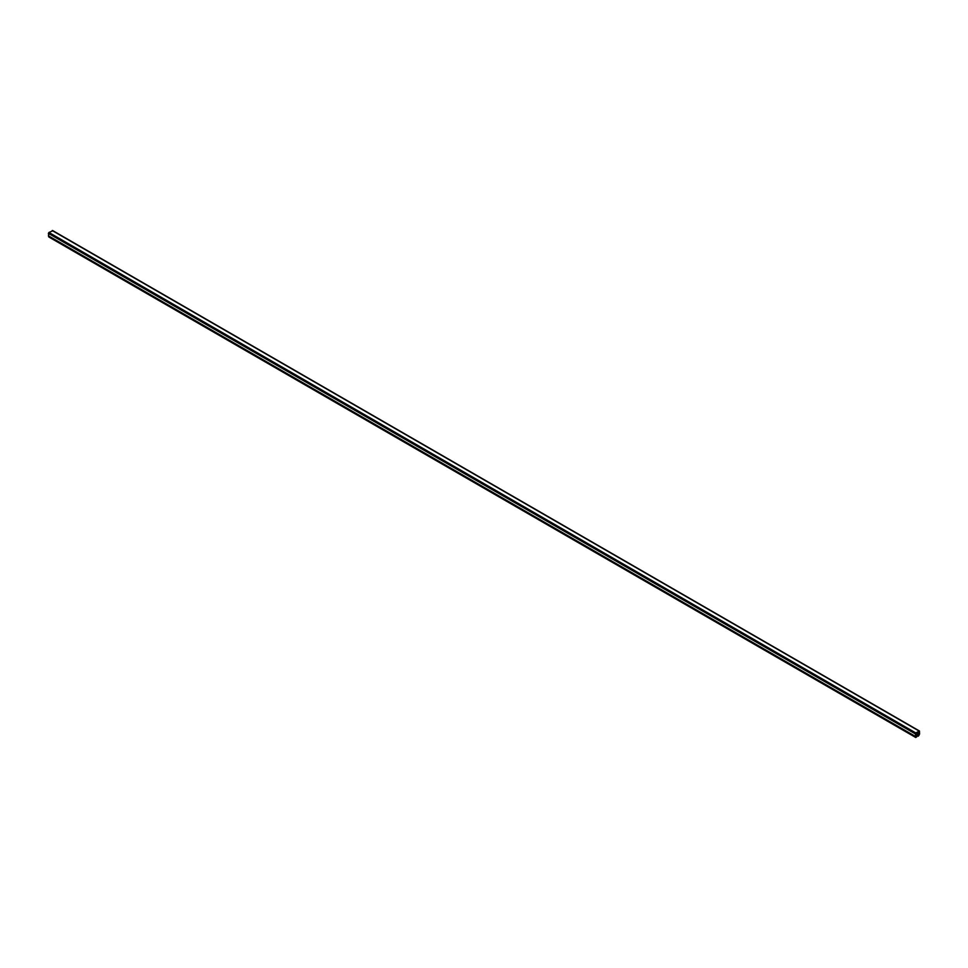 <?xml version="1.0" encoding="UTF-8"?>
<svg xmlns="http://www.w3.org/2000/svg" width="968" height="968" viewBox="0 0 968 968"><rect width="100%" height="100%" fill="white"/><g stroke="black" fill="none" stroke-linecap="round" stroke-linejoin="round"><path stroke-width="1.45" d="M915.74 737.483L48.872 237.003L48.4 233.361L48.92 232.465L915.788 732.945L915.74 737.483L916.708 736.83L915.825 737.144L915.486 733.72L919.08 731.288M915.486 736.116L916.708 736.83M915.788 732.945L919.443 730.997L919.576 734.01L918.16 736.249L919.37 734.046L919.382 731.469M48.92 232.465L52.732 230.856M915.486 734.7L918.16 736.249M915.486 734.446L918.16 735.995M48.4 233.361L915.268 733.841M48.4 235.829L915.268 736.309M48.424 235.998L915.292 736.479M48.763 236.857L915.619 737.338M52.211 230.553L919.08 731.034M915.486 733.708L918.789 735.62M915.631 733.32L919.031 735.281M916.829 732.582L919.37 734.046M916.938 732.522L919.382 733.938M52.587 230.517L919.443 730.997"/></g></svg>
